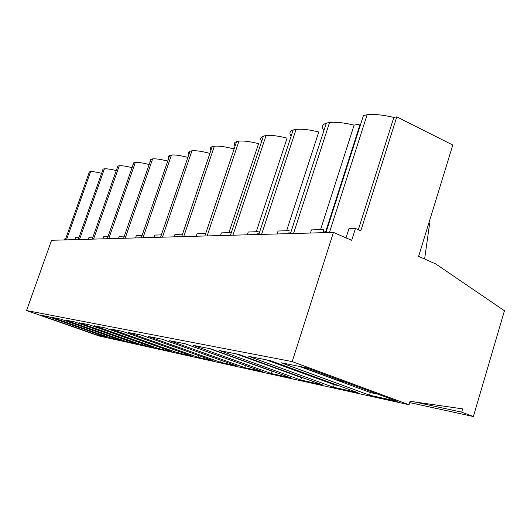 <?xml version="1.0" encoding="UTF-8"?>
<svg xmlns="http://www.w3.org/2000/svg" width="531" height="531" viewBox="0 0 531 531"><rect width="100%" height="100%" fill="white"/><g stroke="black" fill="none" stroke-linecap="round" stroke-linejoin="round"><path stroke-width="0.8" d="M353.029 146.39L353.52 146.503M349.405 157.707L349.909 157.793M357.642 131.993L358.133 132.106M290.676 232.863L288.413 232.93M286.627 230.726L318.766 131.98C309.261 129.644 301.701 128.781 296.086 129.378L293.178 129.976C289.78 131.157 289.063 133.162 291.034 136.009M289.156 230.646L278.071 231.012L277.109 233.972M259.028 233.793L257.455 233.839M256.261 231.735L287.098 138.12C278.171 135.89 271.155 135.033 266.051 135.558L263.429 136.095C260.641 137.078 260.017 138.744 261.571 141.107M258.172 231.675L248.229 232.001L247.307 234.802M228.934 232.644L258.57 143.649C250.147 141.518 243.603 140.682 238.943 141.133L236.574 141.624C234.264 142.447 233.726 143.841 234.948 145.819M230.335 232.598L221.374 232.89L220.484 235.558M234.085 148.395L232.731 148.653C224.759 146.616 218.639 145.793 214.358 146.198L212.201 146.636C210.283 147.333 209.811 148.507 210.787 150.167M205.192 233.428L197.067 233.7L196.211 236.235M209.791 153.101L209.214 153.213C201.654 151.249 195.906 150.452 191.956 150.804L189.992 151.209C188.386 151.8 187.967 152.795 188.751 154.202M182.299 234.191L174.971 234.43L174.148 236.853M161.172 234.888L154.793 235.1L154.003 237.417M141.863 235.532L136.301 235.718L135.538 237.934M124.148 236.116L119.283 236.282L118.546 238.412M107.833 236.66L103.578 236.799L102.861 238.85M92.759 237.158L89.035 237.284L88.338 239.255M396.79 116.86L360.815 230.812L355.451 228.449L351.688 240.337L333.448 232.392L292.196 361.598L409.029 404.755L410.085 401.277L462.66 408.89L461.698 412.149L473.373 416.53L504.45 310.741L435.685 263.9L418.614 256.354L452.797 145.043L396.79 116.86L393.829 117.431L358.332 229.717M78.787 237.622L75.528 237.729L74.858 239.634M323.087 231.921L325.656 231.841L360.217 123.949L354.117 125.13L320.571 229.604M322.841 232.691L323.864 229.492L311.425 229.91L310.416 233.036M355.451 228.449L348.94 228.662L346.02 237.868M333.448 232.392L51.56 240.284L26.55 310.542L99.343 336.05L409.029 404.755M292.196 361.598L26.55 310.542M142.315 345.064L153.691 347.573L89.248 324.78L79.272 322.808L142.315 345.064L142.779 343.71M159.539 348.86L171.852 351.582L105.204 327.939L94.385 325.795L159.539 348.86L160.03 347.387M178.184 352.976L191.558 355.929L122.568 331.377L110.787 329.047L178.184 352.976L178.728 351.363M198.455 357.449L213.024 360.662L141.531 335.134L128.655 332.585L198.455 357.449L199.039 355.67M220.557 362.328L236.501 365.846L162.32 339.249L148.189 336.448L220.557 362.328L221.201 360.357M244.758 367.664L262.281 371.534L185.219 343.783L169.641 340.696L244.758 367.664L245.455 365.527L245.82 365.607M271.368 373.539L290.716 377.807L210.561 348.801L193.311 345.382L271.368 373.539L272.091 371.288L273.618 371.62M300.772 380.023L322.237 384.763L238.764 354.383L219.549 350.579L300.772 380.023L301.528 377.654L304.462 378.291M333.435 387.232L357.39 392.515L270.339 360.635L248.807 356.374L333.435 387.232L334.218 384.729L338.884 385.738M126.371 341.546L136.912 343.869L74.532 321.866L65.306 320.04L126.371 341.546L126.796 340.305M111.563 338.28L121.353 340.437L60.919 319.171L52.363 317.478L111.563 338.28L111.955 337.132M97.638 335.207L107.03 337.278L48.407 316.695L40.21 315.075L97.638 335.207L98.016 334.112M369.536 395.197L397.234 401.31L306.307 367.757L281.291 362.799L369.536 395.197L370.353 392.548L377.946 394.188M461.698 412.149L414.114 401.861M473.373 416.53L409.68 402.604M88.79 173.159L89.367 171.911L90.595 171.659C92.879 171.5 96.503 172.051 101.461 173.312M102.443 170.511L103.1 169.084L104.415 168.818C106.904 168.632 110.8 169.216 116.11 170.577M117.125 167.683L117.862 166.05L119.283 165.758C121.997 165.546 126.205 166.176 131.9 167.637M132.942 164.663L133.779 162.771L135.312 162.459C138.292 162.22 142.852 162.891 148.979 164.477M150.041 161.417L150.207 159.678L152.649 158.888C155.941 158.616 160.893 159.34 167.504 161.059M168.579 157.939L168.586 156.061L171.467 155.019C175.111 154.707 180.507 155.49 187.675 157.362M323.844 130.46C321.308 127.028 322.131 124.593 326.313 123.159L329.565 122.488C335.778 121.798 343.962 122.681 354.117 125.13M325.948 232.605L363.443 115.519L367.1 114.769C374.023 113.966 382.931 114.855 393.829 117.431M65.804 238.054L65.194 238.074L64.536 239.919M424.614 259.009L429.632 223.544L429.035 222.416M66.448 239.866L90.595 171.659M65.286 239.899L89.367 171.911M329.446 232.505L367.1 114.769M78.263 239.541L103.1 169.084M79.511 239.501L104.415 168.818M308.099 368.421L302.139 367.233L339.077 380.846L345.303 382.147M299.305 366.37L370.353 392.548M339.355 379.95L339.077 380.846M92.228 239.149L117.862 166.05M93.569 239.109L119.283 165.758M107.295 238.724L133.779 162.771M108.742 238.684L135.312 162.459M123.597 238.266L150.99 159.234M125.17 238.227L152.649 158.888M141.299 237.775L169.668 155.391M143.012 237.722L171.467 155.019M160.588 237.231L189.992 151.209M162.459 237.178L191.956 150.804M181.688 236.64L212.201 146.636M183.733 236.587L214.358 146.198M204.86 235.996L236.574 141.624M207.117 235.93L238.943 141.133M230.434 235.279L263.429 136.095M232.93 235.206L266.051 135.558M258.796 234.483L293.178 129.976M261.571 234.403L296.086 129.378M290.437 233.6L326.313 123.159M293.537 233.507L329.565 122.488M272.058 361.266L268.381 360.536L303.772 373.485L307.615 374.289M266.051 359.786L334.218 384.729M240.404 354.98L274.467 367.372M236.069 353.852L301.528 377.654M212.135 349.371L244.804 361.193M209.161 348.522L272.091 371.288M184.881 343.716L245.455 365.527M303.944 372.941L303.772 373.485"/></g></svg>
